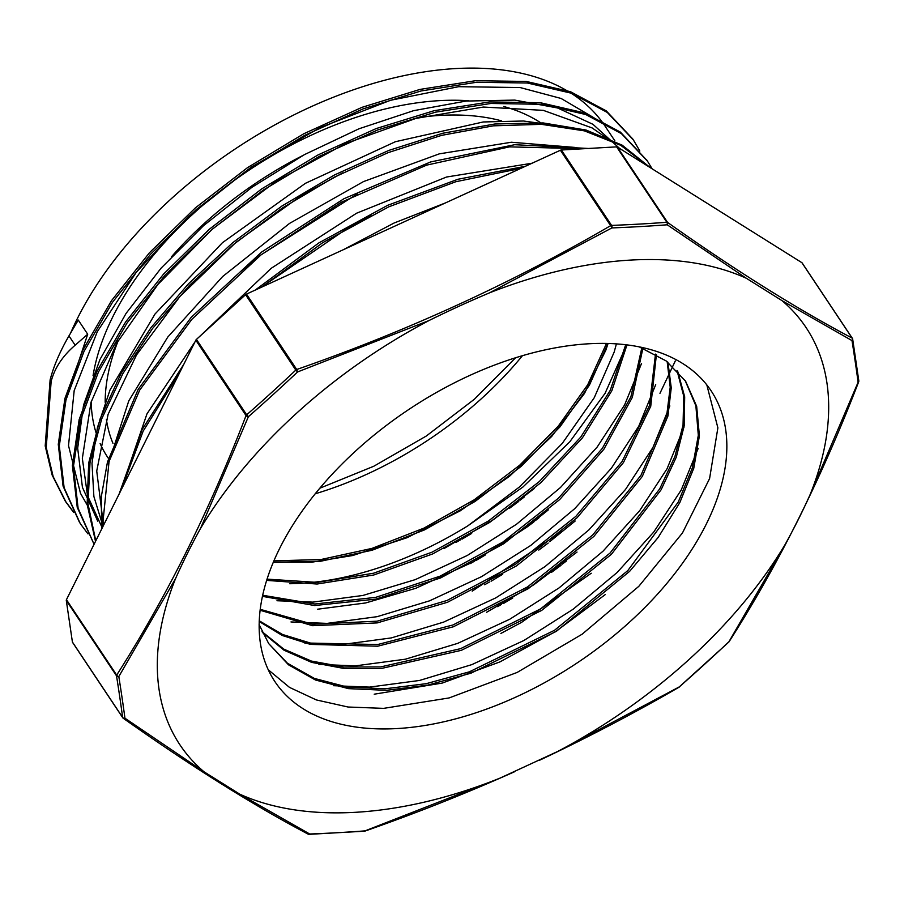 <?xml version="1.0" encoding="UTF-8"?>
<svg xmlns="http://www.w3.org/2000/svg" width="904" height="904" viewBox="0 0 904 904"><rect width="100%" height="100%" fill="white"/><g stroke="black" fill="none" stroke-linecap="round" stroke-linejoin="round"><path stroke-width="1.36" d="M606.494 343.497L587.69 384.788L558.254 426.146L519.664 465.221L474.091 499.878L423.965 528.117L371.996 548.4L321.044 559.519L273.833 560.875L321.044 559.508L371.996 548.389L423.965 528.106L474.091 499.878L519.664 465.221L558.243 426.146L587.69 384.788L606.482 343.497M273.223 562.322L311.518 562.231L352.741 555.519L406.947 537.744L460.238 510.839L509.438 476.34L551.689 436.44L584.425 393.534L605.804 350.255L608.053 343.543M685.142 380.527L695.877 405.806L698.317 435.299L692.407 467.797L678.237 502.082L627.817 570.605L554.525 630.28L469.334 671.841L426.27 683.661L385.059 688.791L347.238 687.051L314.298 678.395L287.404 663.208L268.68 643.569L259.109 624.574M677.028 370.516L683.74 396.144L683.04 425.117L674.972 456.373L659.717 488.861L610.064 553.045L540.603 608.878L460.588 648.665L380.652 666.926L344.051 667.05L311.383 661.061L283.754 649.106L262.013 631.636M667.175 361.702L670.214 387.206L666.734 415.241L640.936 475.402L592.662 535.032L527.473 586.956L452.972 624.969L377.748 644.518L310.569 643.094L282.477 634.461L259.211 620.777M655.49 354.108L649.434 405.613L622.031 461.594L575.871 516.342L515.551 564.254L447.051 600.459L377.115 621.184L312.716 624.257L260.182 609.307M641.829 347.848L630.913 396.766L602.335 448.384L558.367 498.273L502.76 542.117L440.09 576.164L375.646 597.386L314.784 603.996L262.623 595.25M625.681 344.797L610.245 390.325L580.797 437.039L539.247 481.617L488.499 520.953L431.976 552.208L373.578 573.215L317.304 582.402L266.996 579.125M444.011 548.558L493.527 519.597L534.366 488.454M317.587 609.217L365.611 602.957L415.84 588.278L473.108 561.949L526.919 527.111L548.355 509.856M472.204 591.137L562.57 531.066M486.623 612.257L533.767 584.809L577.023 552.05M500.884 633.444L521.551 622.37L591.227 573.238M374.211 694.193L442.18 683.085L499.923 661.909L555.96 631.331L605.228 594.617M70.693 332.875A320.604 186.077 -33.7 0 1 337.237 95.734A320.604 186.077 -33.7 0 1 605.07 126.142L614.878 140.855M246.487 294.094A2.091 1.209 146.3 0 0 245.583 294.693L295.811 370.098A2.091 1.209 -33.7 0 1 296.715 369.499L246.487 294.094L560.401 150.245L610.641 225.661A2.091 0.588 60 0 1 611.895 227.921A2.091 1.186 -92.2 0 0 611.59 225.401A2.091 1.209 146.3 0 0 610.641 225.661C512.218 282.952 407.58 330.898 296.715 369.499L297.574 371.951L295.811 370.098A1570.011 1236.921 122.1 0 1 246.679 414.812L248.374 416.721A1574.034 1235.61 -57.8 0 0 297.574 371.951L428.858 320.604C449.13 310.58 469.391 301.314 489.652 292.794L611.895 227.921A1574.034 896.418 26.3 0 0 667.22 224.791A2.091 1.232 -94.3 0 0 666.847 222.282A2.091 1.209 -33.7 0 1 667.593 222.44L617.364 147.024A2.091 1.209 146.3 0 0 616.618 146.866L666.847 222.282A1570.011 898.587 -153.5 0 1 611.59 225.401L561.361 149.996A2.091 1.209 146.3 0 0 560.401 150.245M196.439 339.407A2.091 1.209 146.3 0 0 195.829 340.186L246.057 415.591A2.091 1.209 -33.7 0 1 246.679 414.812L196.439 339.407L245.583 294.693M66.444 599.691A2.091 1.209 146.3 0 0 66.297 600.437L116.526 675.853A2.091 1.209 146.3 0 1 116.684 675.096C166.031 597.939 209.152 511.438 246.057 415.591A2.091 1.051 21.3 0 0 248.374 416.721L200.586 528.298C191.286 545.157 182.947 561.915 175.568 578.571L118.819 676.565A2.091 1.322 -147.6 0 1 116.684 675.096L66.444 599.691L195.829 340.186M200.609 528.32A376.222 218.361 -33.7 0 1 428.869 320.626M489.798 292.726A376.222 218.361 -33.7 0 1 746.308 278.262L667.22 224.791A2.091 1.503 -54.8 0 0 667.593 222.44C735.325 270.33 796.842 308.885 852.133 338.096A2.091 1.774 118 0 1 851.997 340.593A2.091 1.616 -9 0 0 852.472 338.616A2.091 1.209 146.3 0 0 852.359 338.311A2.091 1.209 146.3 0 0 852.133 338.096L801.893 262.68L617.364 147.024M561.361 149.996L616.618 146.866M782.039 300.67L851.997 340.593A1574.034 343.667 65.2 0 1 858.111 382.234A2.091 1.672 -7.6 0 0 858.8 380.776L852.675 339.136A2.091 2.091 0 0 0 852.359 338.311L802.119 262.894A2.091 1.209 146.3 0 0 801.893 262.68M746.297 278.24L782.039 300.659M785.101 544.547L728.805 641.964M729.11 641.682A2.091 1.322 -147.6 0 1 728.567 642.077A1574.034 1244.537 121.9 0 1 679.356 686.848L728.782 642.077A2.091 2.091 0 0 0 729.11 641.682C778.536 564.39 821.725 477.775 858.676 381.816L858.676 381.816A2.091 1.051 21.3 0 1 858.111 382.234L810.447 493.844C803.001 510.557 794.65 527.292 785.373 544.038M782.062 300.67A376.222 218.361 -33.7 0 1 810.436 493.833M557.971 751.314L679.356 686.848A2.091 0.588 60 0 1 679.243 687.085A2.091 0.588 60 0 1 678.983 687.063M364.866 831.036L365.035 830.878A2.091 1.232 85.7 0 1 364.448 831.205A2.091 2.091 0 0 0 364.854 831.138M557.09 751.744L499.867 778.186L365.035 830.878A1574.034 905.345 -153.3 0 1 309.71 834.008A2.091 1.186 87.8 0 1 309.111 834.335A2.091 1.186 87.8 0 1 308.784 834.268M785.384 544.072A376.222 218.361 -33.7 0 1 557.124 751.766M496.341 779.61A376.222 218.361 -33.7 0 1 239.684 794.13L309.71 834.008A2.091 1.774 118 0 1 307.97 834.053M122.978 717.968A2.091 1.503 -54.8 0 0 123.283 718.296A2.091 1.503 -54.8 0 0 123.294 718.296A2.091 1.503 -54.8 0 0 124.944 718.205A2.091 1.672 172.4 0 1 122.639 717.437A2.091 1.209 146.3 0 0 122.752 717.753A2.091 1.209 146.3 0 0 122.978 717.968M239.662 794.096L203.965 771.756L124.944 718.205A1574.034 334.74 -114.4 0 0 118.819 676.565A2.091 1.616 -9 0 1 116.526 675.853A1570.011 338.333 65.4 0 1 122.639 717.437L72.41 642.032A2.091 1.209 146.3 0 0 72.523 642.337A2.091 1.209 146.3 0 0 72.749 642.552M72.41 642.032L66.297 600.437M639.399 346.966L666.169 360.945L685.594 381.194L696.668 406.348L699.413 435.773L693.764 468.272L679.808 502.613L658.18 537.428L629.636 571.351L556.367 631.331L471.018 673.175L427.829 685.119L386.483 690.328L348.537 688.645L315.485 680.011L288.5 664.813L268.669 643.569M677.672 371.205L684.678 396.822L684.192 425.829L676.282 457.175L661.106 489.787L611.409 554.288L541.688 610.403L461.311 650.338L381.059 668.542L344.356 668.542L311.654 662.383L284.048 650.213L262.42 632.495M667.954 362.301L671.254 387.85L667.954 415.976L642.303 476.442L593.86 536.434L528.298 588.651L453.345 626.788L377.736 646.202L310.377 644.394L282.319 635.501L259.188 621.489M656.406 354.628L650.744 406.291L623.444 462.577L577.125 517.687L516.466 565.893L447.525 602.256L377.194 622.912L312.569 625.692L260.07 610.245M642.902 348.266L632.314 397.387L603.815 449.333L559.678 499.573L503.72 543.733L440.621 577.938L375.77 599.149L314.615 605.533L262.386 596.346M626.958 344.955L611.827 390.765L582.413 437.852L540.671 482.826L489.561 522.501L432.575 553.971L373.725 575.012L317.089 584.029L266.601 580.379M607.996 343.531L589.408 385.172L559.938 426.925L521.111 466.419L475.142 501.415L424.541 529.891L372.086 550.242L320.717 561.237L273.234 562.277M51.132 381.624L46.24 447.491L53.166 476.6L66.161 502.375L73.687 512.489M639.84 151.024L633.365 139.894L607.296 112.446L571.475 93.236L527.337 83.01L476.521 82.275L421.061 90.965L363.092 108.875L304.817 135.295L248.543 169.206L196.45 209.412L150.482 254.318L112.525 302.252L84.004 351.407L65.981 399.907L59.314 445.898L64.116 487.685L80.286 523.642L87.993 533.914M652.157 168.833L647.479 161.161L621.489 133.702L585.736 114.514L541.62 104.31L490.94 103.463L435.536 112.164L377.623 129.973L319.44 156.29L263.2 190.145L211.073 230.204L165.149 275.031L127.091 322.897L98.457 371.973L80.377 420.439L73.439 466.464L78.106 508.251L94.061 544.298M649.287 167.037L620.72 145.295L584.413 130.865L541.462 124.334L493.335 125.837L441.649 135.351L388.042 152.674L334.31 177.161L282.251 208.067L233.548 244.442L189.772 285.042L152.46 328.604L122.786 373.736L101.689 418.947L90.004 462.78L88.004 503.867L95.779 540.852M583.216 148.753L509.528 146.855L426.643 165.127L341.452 202.168L260.928 254.962L191.817 319.349L139.725 390.065L109.068 461.435L102.367 527.642M520.772 168.404L455.865 181.715L388.72 206.858L322.83 242.6L261.516 287.201M179.681 372.572L143.148 431.163L121.588 489.098M50.093 380.109L45.2 445.954L52.138 475.052L65.122 500.816L73.269 511.664M632.755 138.967L606.256 110.887L570.435 91.677L526.309 81.45L475.481 80.716L420.021 89.406L362.052 107.316L303.789 133.747L247.504 167.647L195.411 207.852L149.442 252.758L111.486 300.693L82.976 349.848L64.952 398.348L58.274 444.339L63.077 486.126L79.654 522.693M646.981 160.426L620.415 132.12L584.606 112.921L540.422 102.728L489.652 101.926L434.18 110.683L376.188 128.56L317.948 154.968L261.674 188.925L209.536 229.085L163.635 274.002L125.633 321.948L97.101 371.081L79.156 419.58L72.388 465.605L77.235 507.347L94.05 544.276M455.966 542.445L460.226 539.993M520.139 500.161L524.105 497.121M650.338 167.692L622.201 145.182L586.097 130.052L543.134 122.933L494.816 124.006L442.779 133.238L388.72 150.448L334.48 174.969L281.89 206.055L232.701 242.713L188.529 283.698L150.945 327.677L121.159 373.239L100.118 418.846L88.694 463.006L87.134 504.308L95.519 541.372M470.362 563.554L474.656 561.09M535.36 520.591L538.807 517.935M588.549 148.459L514.67 144.708L430.699 161.918L343.927 198.722L261.685 252.013L191.117 317.428L138.154 389.421L107.463 462.023L101.316 496.635L101.643 529.1M484.646 584.741L489.448 581.995M549.655 541.722L575.17 521.02M525.473 166.257L457.887 179.274L387.692 205.298L318.863 242.905L255.199 290.105M183.874 364.176L142.12 429.581L119.057 494.172M497.618 606.64L501.584 604.369M562.356 564.096L566.503 560.932M75.156 345.204L68.953 335.881C59.822 351.746 53.528 366.482 50.059 380.075L51.099 381.635C54.568 368.131 62.591 355.984 75.156 345.204L87.699 334.22L66.195 399.116M619.545 148.392L592.934 124.3L557.587 107.971L514.817 100.107L466.181 101.045L413.591 110.672L358.99 128.775L304.411 154.64L251.945 187.297L203.581 225.638L161.059 268.172L126.085 313.372L99.926 359.589L83.541 405.094L77.676 448.192L82.433 487.369L97.722 521.133M559.971 126.063L523.529 121.012L483.267 121.961L395.398 141.713L305.416 183.32L222.44 242.701L155.025 314.004L109.994 390.031L97.451 427.479L91.993 463.277L93.88 496.488L103.022 526.343M461.967 539.179L471.662 533.439M509.54 508.263L518.76 501.415M574.673 147.397L511.37 142.244L439.276 153.861L363.487 181.591L289.517 223.424L222.666 276.511L167.771 337.068L128.775 400.89L108.536 463.413M476.34 560.299L485.663 554.762M526.083 527.744L533.857 521.936M532.083 163.228L446.531 177.026L356.571 213.22L271.245 268.273L199.275 336.83M194.97 341.904L146.968 413.874L122.616 484.996M491.087 581.227L502.669 574.311M538.773 550.084L548.174 543.055M445.435 202.925L394.042 223.039L343.418 249.673M503.426 603.499L512.737 597.996M551.406 572.435L561.034 565.316M68.964 335.881L78.264 320.05L87.699 334.22M261.335 287.291L351.611 225.435L370.922 215.389M675.311 360.922L659.954 393.33M240.961 271.347L260.239 255.346L357.464 193.806M104.005 524.354L102.999 521.416L96.728 470.984L108.084 414.36L136.527 354.922L180.065 296.331L236.136 242.204L301.088 195.772L342.706 172.867M102.242 527.891L87.507 495.618L82.343 458.396L90.954 402.517L116.661 343.294L157.997 284.342L212.214 229.232L276.025 181.388L345.373 143.646L415.953 118.401L483.357 107.045L543.304 110.356L592.154 127.95L608.177 139.092M88.287 506.963L80.49 493.324L68.512 445.593L74.184 390.607L97.293 331.678L136.188 272.42L188.586 216.474L251.086 167.217L319.846 127.724L390.528 100.276L458.701 86.682L520.173 87.552L561.113 98.468L593.973 117.802M616.392 343.938L614.178 352.063L594.233 397.737L562.254 443.423L519.438 486.973L467.752 525.891A262.126 152.132 -33.7 0 1 300.365 583.362A262.126 152.132 -33.7 0 1 289.642 583.724M706.826 384.934L717.878 427.841L709.583 478.6L682.463 532.964L638.812 586.323L582.142 634.19L517.122 672.452L449.085 697.944L383.646 708.363L348.051 707.018L316.389 699.945L289.517 687.402L268.228 669.74M698.159 448.452L681.221 489.991L653.761 532.038L617.161 572.458L573.136 609.217L523.913 640.484L471.843 664.621L419.512 680.463L369.499 687.108L333.293 685.684M684 427.174L667.084 468.724L639.614 510.771L603.013 551.203L558.988 587.962L509.754 619.229L457.695 643.365L405.354 659.208L355.328 665.875L318.909 664.384M669.853 405.907L652.948 447.446L625.5 489.471L588.899 529.902L544.92 566.661L495.686 597.928L443.649 622.099L391.319 637.919L341.283 644.631M341.17 644.642L304.851 643.151M655.716 384.641L638.778 426.191L611.364 468.227L574.741 508.647L530.772 545.428L481.538 576.662L429.49 600.855L377.171 616.664L327.124 623.387M327.022 623.387L290.975 621.952M641.569 363.419L624.596 404.969L597.182 447.028L560.536 487.437L516.546 524.23L467.3 555.463L415.241 579.634L362.922 595.453L312.874 602.12L276.974 600.742M626.619 344.91L605.058 393.353L569.769 441.83L522.941 487.007L467.752 525.891M397.082 728.556A262.126 152.132 -33.7 0 1 274.839 681.514A262.126 152.132 -33.7 0 1 408.653 409.58A262.126 152.132 -33.7 0 1 711.154 390.878A262.126 152.132 -33.7 0 1 653.886 598.109A262.126 152.132 -33.7 0 1 397.082 728.556M203.954 771.733A376.222 218.361 -33.7 0 1 175.512 578.673M109.226 459.56A276.94 160.731 -33.7 0 1 100.141 443.593M96.152 433.061A276.94 160.731 -33.7 0 1 91.157 401.828M93.067 375.612A276.94 160.731 -33.7 0 1 468.916 100.773M503.754 106.514A276.94 160.731 -33.7 0 1 540.321 122.537M315.157 493.799A266.499 154.674 146.3 0 0 522.399 355.747M501.336 120.797A266.499 154.674 146.3 0 0 419.908 117.373M302.286 155.804A266.499 154.674 146.3 0 0 171.534 256.713M118.379 340.299A266.499 154.674 146.3 0 0 105.169 402.291M106.401 419.456A266.499 154.674 146.3 0 0 112.966 443.356M858.8 380.776A2.091 2.091 0 0 1 858.676 381.816A2.091 1.051 21.3 0 0 858.698 381.499M319.722 488.262L373.827 466.227L426.281 436.033L474.34 399.263L515.529 357.837M539.36 760.343C587.385 737.709 634.009 713.29 679.243 687.085A2.091 2.091 0 0 0 679.582 686.848M364.979 831.092C415.964 813.272 465.842 793.486 514.602 771.722M308.343 834.222A2.091 2.091 0 0 0 309.111 834.335L364.448 831.205M72.523 642.337L122.752 717.753A2.091 2.091 0 0 0 123.294 718.296C191.083 766.23 252.668 804.831 308.049 834.087M65.099 500.827L66.139 502.387M646.473 159.59L647.501 161.149"/></g></svg>
